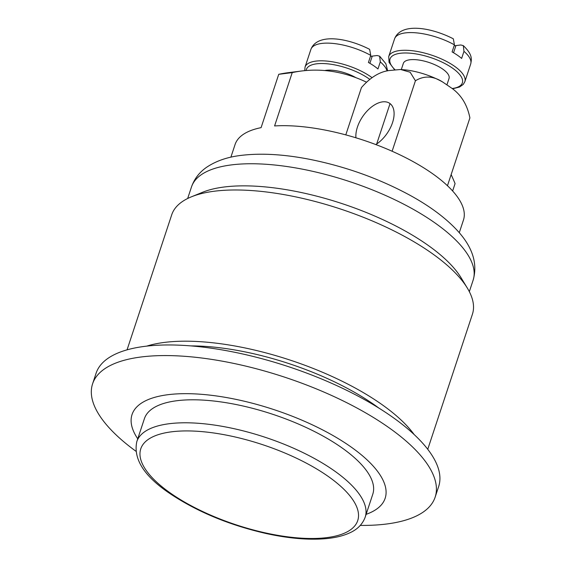 <?xml version="1.0" encoding="UTF-8"?>
<svg xmlns="http://www.w3.org/2000/svg" width="567" height="567" viewBox="0 0 567 567"><rect width="100%" height="100%" fill="white"/><g stroke="black" fill="none" stroke-linecap="round" stroke-linejoin="round"><path stroke-width="0.85" d="M127.058 349.846L171.716 214.801A158.356 58.5 18.3 0 1 191.405 196.82L202.603 192.263A148.334 54.793 18.3 0 1 424.867 243.094A148.334 54.793 18.3 0 1 461.056 277.738L467.328 288.071A158.356 58.5 18.3 0 1 472.41 314.246L427.752 449.291M191.405 196.82A158.356 58.5 18.3 0 1 428.687 251.089A158.356 58.5 18.3 0 1 467.328 288.071M146.747 346.118A158.356 58.5 18.3 0 1 378.678 402.301A158.356 58.5 18.3 0 1 414.165 434.556M378.82 408.042A148.334 54.793 -161.7 0 0 190.937 345.905M136.81 441.636L144.415 418.644A120.275 44.432 18.3 0 1 272.557 414.229A120.275 44.432 18.3 0 1 372.795 494.176L365.191 517.168A120.275 44.432 -161.7 0 0 264.952 437.221A120.275 44.432 -161.7 0 0 136.81 441.636C133.096 459.121 144.387 476.599 170.681 494.063C197.656 511.951 229.437 525.092 266.022 533.497C288.702 538.452 308.675 540.167 325.933 538.65C335.607 537.757 343.73 535.737 350.3 532.597C357.635 529.217 362.596 524.078 365.191 517.168M137.746 438.808A133.302 49.244 18.3 0 1 191.192 393.746A133.302 49.244 18.3 0 1 348.358 445.102A133.302 49.244 18.3 0 1 366.126 514.333M135.832 451.176A180.405 66.644 18.3 0 1 92.584 383.845A180.405 66.644 18.3 0 1 207.274 358.748A180.405 66.644 18.3 0 1 385.34 425.186A180.405 66.644 18.3 0 1 435.151 497.139A180.405 66.644 18.3 0 1 360.286 525.411M92.584 383.845L96.092 373.235A180.405 66.644 18.3 0 1 210.782 348.138A180.405 66.644 18.3 0 1 388.849 414.576A180.405 66.644 18.3 0 1 438.66 486.529L435.151 497.139M301.701 70.988L288.206 72.689A200.456 147.229 82.8 0 0 278.73 74.312L292.225 72.611A200.456 147.229 -97.2 0 1 301.701 70.988A200.456 147.229 -97.2 0 1 366.395 82.13M451.148 174.586A200.456 147.229 -97.2 0 1 455.074 183.602L452.629 190.987M230.882 157.187L235.071 144.521A120.275 44.432 -161.7 0 1 261.089 127.646L278.73 74.312M292.225 72.611L274.591 125.945A120.275 44.432 -161.7 0 1 430.24 172.085A120.275 44.432 -161.7 0 1 463.452 220.053L459.263 232.718M400.607 69.479L406.206 69.982A40.661 15.018 18.3 0 1 442.728 82.045C433.174 75.879 424.073 75.454 415.427 80.769L410.161 72.236L400.607 69.493L388.544 70.599C379.075 72.059 370.038 77.722 361.441 87.573L345.792 134.882M447.462 185.728L469.894 117.901C467.3 104.909 461.318 95.058 451.949 88.332L442.728 82.045M355.934 137.795A26.061 14.834 124.3 0 1 357.43 127.065A26.061 14.834 124.3 0 1 389.657 103.314A26.061 14.834 124.3 0 1 392.47 122.798A26.061 14.834 124.3 0 1 375.808 144.564M392.116 151.24L415.427 80.769M453.557 52.766L455.932 45.58L460.808 44.97L463.317 45.636L463.969 51.349L461.63 58.422A40.094 14.813 -161.7 0 0 452.097 51.923L454.436 44.85L453.309 38.797C431.367 27.485 400.919 22.198 394.568 38.861A40.094 14.813 18.3 0 1 454.436 44.85M454.117 45.835L455.925 45.608M446.902 84.894L449.036 78.459A24.055 8.888 -161.7 0 0 428.985 62.469A24.055 8.888 -161.7 0 0 403.357 63.348L401.316 69.521M369.875 63.306L372.25 56.126L377.126 55.516L379.642 56.183L380.294 61.895L377.955 68.968A40.094 14.813 -161.7 0 0 368.422 62.469L370.761 55.396L369.634 49.343C347.691 38.032 317.244 32.744 310.886 49.407A40.094 14.813 18.3 0 1 370.761 55.396M370.435 56.381L372.243 56.154M355.941 77.679A24.055 8.888 -161.7 0 0 324.756 70.542M187.663 198.507L191.469 186.997A148.334 54.793 18.3 0 1 231.527 164.891A148.334 54.793 18.3 0 1 432.174 220.988A148.334 54.793 18.3 0 1 473.133 280.155L469.327 291.658M172.318 494.403A114.258 42.206 18.3 0 1 220.492 434.046A114.258 42.206 18.3 0 1 354.935 525.68A114.258 42.206 18.3 0 1 172.318 494.403M463.969 51.349A40.094 14.813 18.3 0 1 470.688 64.036C471.815 58.741 472.375 54.382 463.324 45.629M395.064 69.776A38.088 14.069 18.3 0 1 404.767 52.979A38.088 14.069 18.3 0 1 453.784 69.061A38.088 14.069 18.3 0 1 452.19 88.523M452.53 88.806L459.546 87.02L463.26 84.412L464.841 81.726A40.094 14.813 -161.7 0 0 431.43 55.077A40.094 14.813 -161.7 0 0 388.714 56.544L389.075 62.42L394.66 69.833M380.294 61.895A40.094 14.813 18.3 0 1 387.048 70.953M306.13 70.521A38.088 14.069 18.3 0 1 330.334 64.156A38.088 14.069 18.3 0 1 369.691 79.302M371.98 77.622A40.094 14.813 -161.7 0 0 331.83 61.711A40.094 14.813 -161.7 0 0 305.039 67.09L304.755 70.641M191.469 186.997C194.368 178.796 199.442 172.205 206.7 167.222C216.162 160.879 227.771 156.917 241.528 155.344C261.259 153.005 283.911 154.316 309.483 159.284C345.523 166.507 379.061 178.527 410.097 195.339C429.283 205.871 444.648 217.189 456.187 229.302C472.325 246.269 477.974 263.223 473.133 280.155M464.841 81.726L470.688 64.036M388.714 56.544L394.568 38.861M390.046 103.598L376.686 143.983M379.649 56.176L385.865 63.745L387.644 70.804M305.039 67.09L310.886 49.407"/></g></svg>

